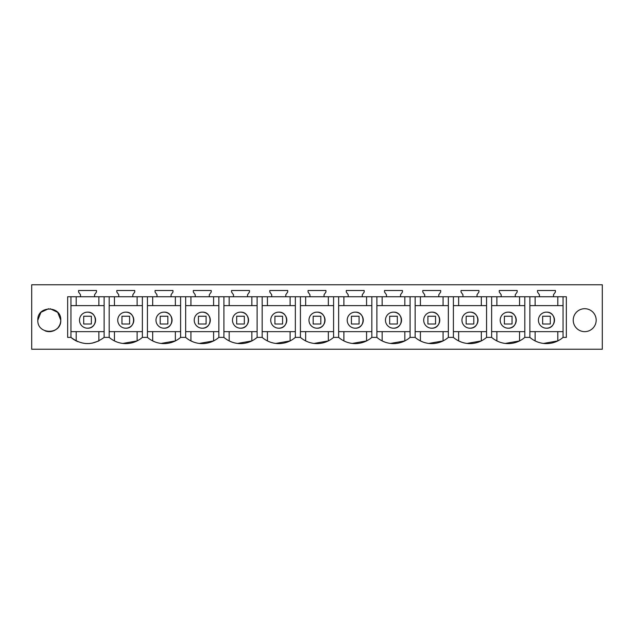 <?xml version="1.0" encoding="UTF-8"?>
<svg xmlns="http://www.w3.org/2000/svg" width="634" height="634" viewBox="0 0 634 634"><rect width="100%" height="100%" fill="white"/><g stroke="black" fill="none" stroke-linecap="round" stroke-linejoin="round"><path stroke-width="0.95" d="M31.7 349.239L602.3 349.239L602.3 284.761L31.7 284.761L31.7 349.239M50.205 308.734L57.718 312.396L60.769 320.178C61.474 305.374 37.113 305.374 37.818 320.178C37.113 334.974 61.474 334.974 60.769 320.178A11.475 11.475 0 0 1 58.146 327.477M539.423 296.744L539.423 294.755L537.513 292.028L537.513 290.499L555.416 290.499L555.416 292.028L553.498 294.755L553.498 296.744L67.648 296.744L67.648 337.383L70.945 337.383C82.008 345.625 93.063 345.625 104.127 337.383L109.191 337.383A25.241 25.241 0 0 0 114.445 340.91L114.445 331.645M563.055 296.744L563.055 337.383L566.352 337.383L566.352 296.744L553.498 296.744M563.055 337.383A25.241 25.241 0 0 1 529.873 337.383L524.809 337.383A25.241 25.241 0 0 1 491.627 337.383L486.563 337.383A25.241 25.241 0 0 1 453.381 337.383L448.325 337.383A25.241 25.241 0 0 1 415.143 337.383L410.079 337.383A25.241 25.241 0 0 1 376.897 337.383L371.833 337.383A25.241 25.241 0 0 1 338.651 337.383L333.587 337.383A25.241 25.241 0 0 1 300.413 337.383L295.349 337.383A25.241 25.241 0 0 1 262.167 337.383L257.103 337.383A25.241 25.241 0 0 1 223.921 337.383L218.857 337.383A25.241 25.241 0 0 1 185.675 337.383L180.619 337.383A25.241 25.241 0 0 1 147.437 337.383L142.373 337.383A25.241 25.241 0 0 1 109.191 337.383L109.191 296.744M80.502 296.744L80.502 294.755L78.584 292.028L78.584 290.499L96.487 290.499L96.487 292.028L94.577 294.755L94.577 296.744M118.74 296.744L118.74 294.755L116.83 292.028L116.83 290.499L134.733 290.499L134.733 292.028L132.815 294.755L132.815 296.744M156.986 296.744L156.986 294.755L155.076 292.028L155.076 290.499L172.971 290.499L172.971 292.028L171.061 294.755L171.061 296.744M195.232 296.744L195.232 294.755L193.322 292.028L193.322 290.499L211.217 290.499L211.217 292.028L209.307 294.755L209.307 296.744M233.478 296.744L233.478 294.755L231.561 292.028L231.561 290.499L249.463 290.499L249.463 292.028L247.545 294.755L247.545 296.744M271.717 296.744L271.717 294.755L269.807 292.028L269.807 290.499L287.701 290.499L287.701 292.028L285.791 294.755L285.791 296.744M309.963 296.744L309.963 294.755L308.053 292.028L308.053 290.499L325.947 290.499L325.947 292.028L324.037 294.755L324.037 296.744M348.209 296.744L348.209 294.755L346.299 292.028L346.299 290.499L364.193 290.499L364.193 292.028L362.283 294.755L362.283 296.744M386.455 296.744L386.455 294.755L384.537 292.028L384.537 290.499L402.439 290.499L402.439 292.028L400.522 294.755L400.522 296.744M424.693 296.744L424.693 294.755L422.783 292.028L422.783 290.499L440.678 290.499L440.678 292.028L438.768 294.755L438.768 296.744M462.939 296.744L462.939 294.755L461.029 292.028L461.029 290.499L478.924 290.499L478.924 292.028L477.014 294.755L477.014 296.744M501.185 296.744L501.185 294.755L499.267 292.028L499.267 290.499L517.17 290.499L517.17 292.028L515.26 294.755L515.26 296.744M573.231 320.178A11.475 11.475 0 0 1 584.707 308.703A11.475 11.475 0 0 1 596.182 320.178A11.475 11.475 0 0 1 584.707 331.645A11.475 11.475 0 0 1 573.231 320.178M70.945 296.744L70.945 337.383A25.241 25.241 0 0 0 76.199 340.91L76.199 331.645M76.73 341.171L77.95 341.71M85.455 343.517L89.537 343.525M91.97 343.208L98.801 340.949M45.014 330.821A11.475 11.475 0 0 0 57.512 328.182M37.818 320.178L40.925 312.324L48.564 308.726M87.54 328.206A8.036 8.036 0 0 1 79.504 320.178A8.036 8.036 0 0 1 87.54 312.142A8.036 8.036 0 0 1 95.575 320.178A8.036 8.036 0 0 1 87.54 328.206C97.898 328.705 97.898 311.643 87.54 312.142M76.199 296.744L76.199 305.643M98.872 296.744L98.872 305.643M104.127 296.744L104.127 337.383M98.872 331.645L98.872 340.91M70.945 305.643L104.127 305.643M70.945 331.645L104.127 331.645M546.46 328.206A8.036 8.036 0 0 1 538.424 320.178A8.036 8.036 0 0 1 546.46 312.142A8.036 8.036 0 0 1 554.496 320.178A8.036 8.036 0 0 1 546.46 328.206C556.826 328.705 556.826 311.643 546.46 312.142M529.873 331.645L563.055 331.645M563.055 305.643L529.873 305.643M529.873 296.744L529.873 337.383M519.555 331.645L519.555 340.91A25.241 25.241 0 0 0 524.809 337.383L524.809 296.744M535.136 340.918L537.949 342.122M543.536 343.43L557.793 340.918M535.128 296.744L535.128 305.643M557.801 296.744L557.801 305.643M557.801 331.645L557.801 340.91M535.128 331.645L535.128 340.91M125.778 328.206A8.036 8.036 0 0 1 117.742 320.178A8.036 8.036 0 0 1 125.778 312.142A8.036 8.036 0 0 1 133.814 320.178A8.036 8.036 0 0 1 125.778 328.206C136.144 328.705 136.144 311.643 125.778 312.142M114.445 296.744L114.445 305.643M137.118 296.744L137.118 305.643M142.373 296.744L142.373 337.383M147.437 296.744L147.437 337.383A25.241 25.241 0 0 0 152.683 340.91L152.683 331.645M114.453 340.918L117.266 342.122M122.853 343.43L137.11 340.918M109.191 331.645L142.373 331.645M109.191 305.643L142.373 305.643M137.118 331.645L137.118 340.91M164.024 328.206A8.036 8.036 0 0 1 155.988 320.178A8.036 8.036 0 0 1 164.024 312.142A8.036 8.036 0 0 1 172.06 320.178A8.036 8.036 0 0 1 164.024 328.206C174.39 328.705 174.39 311.643 164.024 312.142M152.683 296.744L152.683 305.643M175.364 296.744L175.364 305.643M180.611 296.744L180.611 337.383M185.675 296.744L185.675 337.383A25.241 25.241 0 0 0 190.929 340.91L190.929 331.645M152.699 340.918L155.512 342.122M161.099 343.43L175.356 340.918M147.437 331.645L180.611 331.645M147.437 305.643L180.611 305.643M175.364 331.645L175.364 340.91M202.27 328.206A8.036 8.036 0 0 1 194.234 320.178A8.036 8.036 0 0 1 202.27 312.142A8.036 8.036 0 0 1 210.306 320.178A8.036 8.036 0 0 1 202.27 328.206C212.636 328.705 212.636 311.643 202.27 312.142M190.929 296.744L190.929 305.643M213.603 296.744L213.603 305.643M218.857 296.744L218.857 337.383M223.921 296.744L223.921 337.383A25.241 25.241 0 0 0 229.175 340.91L229.175 331.645M190.937 340.918L193.758 342.122M199.345 343.43L213.603 340.918M185.675 331.645L218.857 331.645M185.675 305.643L218.857 305.643M213.603 331.645L213.603 340.91M240.516 328.206A8.036 8.036 0 0 1 232.48 320.178A8.036 8.036 0 0 1 240.516 312.142A8.036 8.036 0 0 1 248.544 320.178A8.036 8.036 0 0 1 240.516 328.206C250.874 328.705 250.874 311.643 240.516 312.142M229.175 296.744L229.175 305.643M251.849 296.744L251.849 305.643M257.103 296.744L257.103 337.383M262.167 296.744L262.167 337.383A25.241 25.241 0 0 0 267.421 340.91L267.421 331.645M229.183 340.918L231.996 342.122M237.584 343.43L251.841 340.918M223.921 331.645L257.103 331.645M223.921 305.643L257.103 305.643M251.849 331.645L251.849 340.91M278.754 328.206A8.036 8.036 0 0 1 270.718 320.178A8.036 8.036 0 0 1 278.754 312.142A8.036 8.036 0 0 1 286.79 320.178A8.036 8.036 0 0 1 278.754 328.206C289.12 328.705 289.12 311.643 278.754 312.142M267.421 296.744L267.421 305.643M290.095 296.744L290.095 305.643M295.349 296.744L295.349 337.383M300.413 296.744L300.413 337.383A25.241 25.241 0 0 0 305.659 340.91L305.659 331.645M267.429 340.918L270.243 342.122M275.83 343.43L290.087 340.918M262.167 331.645L295.349 331.645M262.167 305.643L295.349 305.643M290.095 331.645L290.095 340.91M317 328.206A8.036 8.036 0 0 1 308.964 320.178A8.036 8.036 0 0 1 317 312.142A8.036 8.036 0 0 1 325.036 320.178A8.036 8.036 0 0 1 317 328.206C327.366 328.705 327.366 311.643 317 312.142M305.659 296.744L305.659 305.643M328.341 296.744L328.341 305.643M333.587 296.744L333.587 337.383M338.651 296.744L338.651 337.383A25.241 25.241 0 0 0 343.905 340.91L343.905 331.645M305.675 340.918L308.489 342.122M314.076 343.43L328.333 340.918M300.413 331.645L333.587 331.645M300.413 305.643L333.587 305.643M328.341 331.645L328.341 340.91M355.246 328.206A8.036 8.036 0 0 1 347.21 320.178A8.036 8.036 0 0 1 355.246 312.142A8.036 8.036 0 0 1 363.282 320.178A8.036 8.036 0 0 1 355.246 328.206C365.612 328.705 365.612 311.643 355.246 312.142M343.905 296.744L343.905 305.643M366.579 296.744L366.579 305.643M371.833 296.744L371.833 337.383M376.897 296.744L376.897 337.383A25.241 25.241 0 0 0 382.151 340.91L382.151 331.645M343.913 340.918L346.735 342.122M352.322 343.43L366.571 340.918M338.651 331.645L371.833 331.645M338.651 305.643L371.833 305.643M366.579 331.645L366.579 340.91M393.484 328.206A8.036 8.036 0 0 1 385.456 320.178A8.036 8.036 0 0 1 393.484 312.142A8.036 8.036 0 0 1 401.52 320.178A8.036 8.036 0 0 1 393.484 328.206C403.85 328.705 403.85 311.643 393.484 312.142M382.151 296.744L382.151 305.643M404.825 296.744L404.825 305.643M410.079 296.744L410.079 337.383M415.143 296.744L415.143 337.383A25.241 25.241 0 0 0 420.397 340.91L420.397 331.645M382.159 340.918L384.973 342.122M390.56 343.43L404.817 340.918M376.897 331.645L410.079 331.645M376.897 305.643L410.079 305.643M404.825 331.645L404.825 340.91M431.73 328.206A8.036 8.036 0 0 1 423.694 320.178A8.036 8.036 0 0 1 431.73 312.142A8.036 8.036 0 0 1 439.766 320.178A8.036 8.036 0 0 1 431.73 328.206C442.096 328.705 442.096 311.643 431.73 312.142M420.397 296.744L420.397 305.643M443.071 296.744L443.071 305.643M448.325 296.744L448.325 337.383M453.389 296.744L453.389 337.383A25.241 25.241 0 0 0 458.636 340.91L458.636 331.645M420.405 340.918L423.219 342.122M428.806 343.43L443.063 340.918M415.143 331.645L448.325 331.645M415.143 305.643L448.325 305.643M443.071 331.645L443.071 340.91M469.976 328.206A8.036 8.036 0 0 1 461.94 320.178A8.036 8.036 0 0 1 469.976 312.142A8.036 8.036 0 0 1 478.012 320.178A8.036 8.036 0 0 1 469.976 328.206C480.342 328.705 480.342 311.643 469.976 312.142M458.636 296.744L458.636 305.643M481.317 296.744L481.317 305.643M486.563 296.744L486.563 337.383M491.627 296.744L491.627 337.383A25.241 25.241 0 0 0 496.882 340.91L496.882 331.645M458.651 340.918L461.465 342.122M467.052 343.43L481.309 340.918M453.389 331.645L486.563 331.645M453.389 305.643L486.563 305.643M481.317 331.645L481.317 340.91M508.222 328.206A8.036 8.036 0 0 1 500.186 320.178A8.036 8.036 0 0 1 508.222 312.142A8.036 8.036 0 0 1 516.258 320.178A8.036 8.036 0 0 1 508.222 328.206C518.588 328.705 518.588 311.643 508.222 312.142M496.882 296.744L496.882 305.643M519.555 296.744L519.555 305.643M496.89 340.918L499.703 342.122M505.298 343.43L519.547 340.918M491.627 331.645L524.809 331.645M491.627 305.643L524.809 305.643M91.359 323.998L91.359 316.231L83.712 316.231L83.712 323.998L91.359 323.998M129.605 323.998L129.605 316.231L121.958 316.231L121.958 323.998L129.605 323.998M167.852 323.998L167.852 316.231L160.196 316.231L160.196 323.998L167.852 323.998M206.09 323.998L206.09 316.231L198.442 316.231L198.442 323.998L206.09 323.998M244.336 323.998L244.336 316.231L236.688 316.231L236.688 323.998L244.336 323.998M282.582 323.998L282.582 316.231L274.934 316.231L274.934 323.998L282.582 323.998M320.828 323.998L320.828 316.231L313.172 316.231L313.172 323.998L320.828 323.998M359.066 323.998L359.066 316.231L351.418 316.231L351.418 323.998L359.066 323.998M397.312 323.998L397.312 316.231L389.664 316.231L389.664 323.998L397.312 323.998M435.558 323.998L435.558 316.231L427.91 316.231L427.91 323.998L435.558 323.998M473.804 323.998L473.804 316.231L466.149 316.231L466.149 323.998L473.804 323.998M512.042 323.998L512.042 316.231L504.395 316.231L504.395 323.998L512.042 323.998M550.288 323.998L550.288 316.231L542.641 316.231L542.641 323.998L550.288 323.998"/></g></svg>
